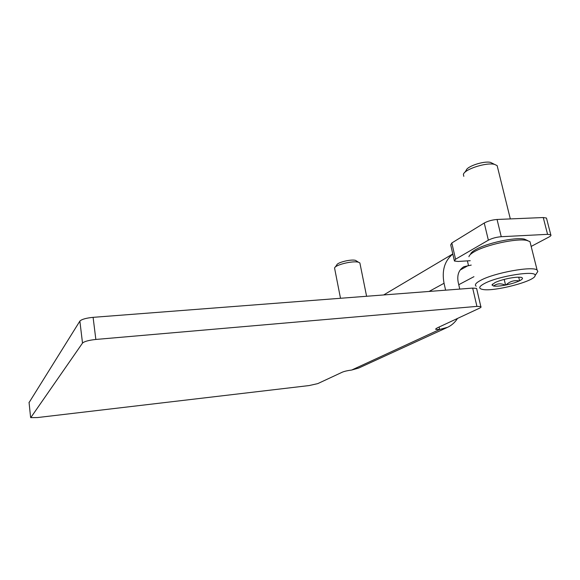 <?xml version="1.0" encoding="UTF-8"?>
<svg xmlns="http://www.w3.org/2000/svg" width="580" height="580" viewBox="0 0 580 580"><rect width="100%" height="100%" fill="white"/><g stroke="black" fill="none" stroke-linecap="round" stroke-linejoin="round"><path stroke-width="0.87" d="M458.751 284.715L473.947 276.682M531.164 246.427L549.006 236.995C550.761 236.045 551.348 235.306 550.775 234.777L547.571 234.342L501.25 236.705C496.335 237.133 492.036 238.293 488.36 240.185L455.554 259.216L454.408 261.022L458.07 261.457L470.221 260.695M459.751 289.087L458.185 282.221C456.888 275.021 458.802 269.845 463.92 266.691L471.243 265.089M546.65 218.754L546.462 218.044L543.257 217.536L497.06 219.472C492.152 219.863 487.882 221.052 484.249 223.024L451.827 242.969L450.718 244.89L454.249 260.326M447.042 327.555L358.679 368.053L351.697 370.033C347.674 370.555 344.549 371.265 342.323 372.172L317.782 383.612L309.125 385.562L37.49 417.557L30.762 417.643L82.512 343.084L79.866 321.102L29.073 402.585M82.512 343.084C84.325 341.431 88.769 340.221 95.845 339.452L476.92 306.385L480.827 306.581C481.422 306.943 480.95 307.494 479.421 308.226L436.856 328.077L435.776 329.353L439.64 329.476L439.096 327.026M95.845 339.452L93.097 317.34C86.065 318.058 81.65 319.312 79.866 321.102M93.097 317.34L472.678 288.093L476.586 288.383L476.753 289.079M457.511 318.442C455.017 322.364 451.726 325.308 447.644 327.279L439.64 329.476L351.697 370.033M445.599 290.181L444.048 283.265C441.677 270.519 444.599 260.79 452.821 254.062M340.496 298.279L334.566 268.054C334.928 264.886 353.14 260.449 358.534 262.254L359.868 262.914L360.071 263.929M335.24 267.119L336.791 264.958C337.111 262.443 351.328 258.977 355.576 260.398L356.809 261.174M484.568 283.461C498.336 275.971 537.283 269.954 535.072 275.623C535.26 281.184 493.609 291.972 482.596 289.427C478.188 288.507 478.848 286.52 484.568 283.461M521.485 277.378L520.891 277.349C518.368 276.979 514.475 277.291 509.204 278.277L508.5 278.414C502.925 279.589 498.416 280.981 494.986 282.59L491.985 284.983L493.522 286.027C496.03 286.418 499.938 286.121 505.252 285.128L505.934 284.99C511.306 283.874 515.736 282.525 519.238 280.938L519.651 280.735C522.711 279.176 523.305 278.081 521.434 277.465L521.485 277.378M519.238 280.938C514.228 280.024 509.798 281.373 505.934 284.99M505.252 285.128C500.83 283.156 496.922 283.461 493.522 286.027M470.518 254.352C470.779 253.032 472.41 251.502 475.404 249.755C486.025 243.252 515.047 236.915 524.443 239.127L527.814 240.656M463.811 176.342L463.384 174.435C464.225 169.367 486.221 162.161 494.479 164.365L497.132 165.59L497.582 167.417M464.739 172.47L466.226 170.332C466.951 166.3 484.097 160.667 490.586 162.407L492.811 163.524M468.923 256.715C469.191 255.316 470.931 253.685 474.135 251.829C485.503 244.883 516.758 238.068 526.807 240.424L529.961 241.613L530.548 243.963M476.173 286.23C474.31 284.882 475.861 282.895 480.813 280.27C494.305 272.803 532.73 265.814 537.102 270.048L537.848 271.44L536.623 273.281M518.708 277.189L519.6 280.829M504.194 279.415L505.572 285.099M467.4 260.869L468.451 265.415L460.15 270.026M30.595 417.31L29.044 402.31M476.92 306.385L472.678 288.093M547.571 234.342L543.257 217.536M501.25 236.705L497.06 219.472M488.36 240.185L484.249 223.024M455.554 259.216L451.827 242.969M429.055 291.457L444.048 283.265M550.775 234.777L546.462 218.044M383.67 294.952L452.791 253.953M435.776 329.353L435.667 328.845M480.827 306.581L476.586 288.383M366.596 296.264L359.868 262.914M355.576 260.398L358.534 262.254M492.608 284.055L491.985 284.983M510.32 218.914L497.132 165.59M490.586 162.407L494.479 164.365M524.443 239.127L526.807 240.424M537.102 270.048L529.961 241.613M535.072 275.623L537.848 271.44"/></g></svg>
